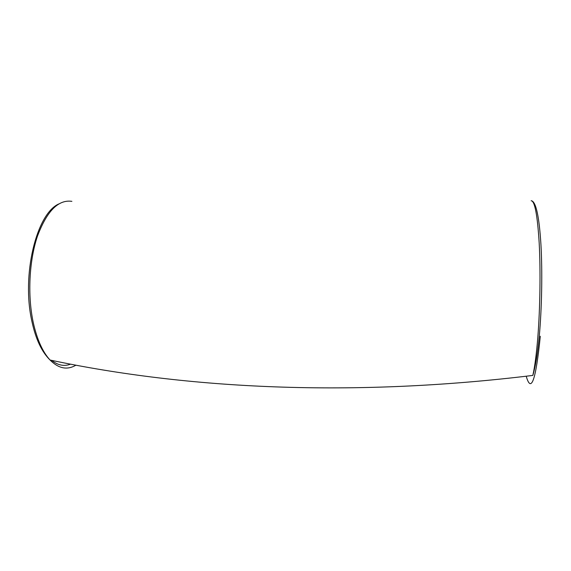 <?xml version="1.0" encoding="UTF-8"?>
<svg xmlns="http://www.w3.org/2000/svg" width="571" height="571" viewBox="0 0 571 571"><rect width="100%" height="100%" fill="white"/><g stroke="black" fill="none" stroke-linecap="round" stroke-linejoin="round"><path stroke-width="0.86" d="M71.889 201.342C58.442 199.386 46.986 210.942 37.508 236.023C29.164 260.604 27.408 295.385 33.246 322.501C37.058 339.538 42.661 352.043 50.062 360.03C187.788 389.236 353.335 397.316 532.836 375.418C534.806 366.682 536.469 353.963 537.818 337.275C540.123 308.154 540.666 270.526 539.188 243.039C537.439 214.932 534.756 200.835 531.144 200.749M58.742 203.975C36.423 213.732 21.277 275.486 32.012 321.858C35.78 339.21 41.797 351.936 50.062 360.03C58.606 368.609 67.221 370.322 75.914 365.169M540.294 336.262C535.855 380.357 531.158 393.676 526.219 376.203M70.583 364.155C64.223 366.611 57.907 365.347 51.64 360.358M531.537 200.764C536.048 201.998 539.181 216.573 540.937 244.481C542.471 271.725 541.872 308.426 539.188 337.054C537.582 353.863 535.47 366.646 532.836 375.418"/></g></svg>
